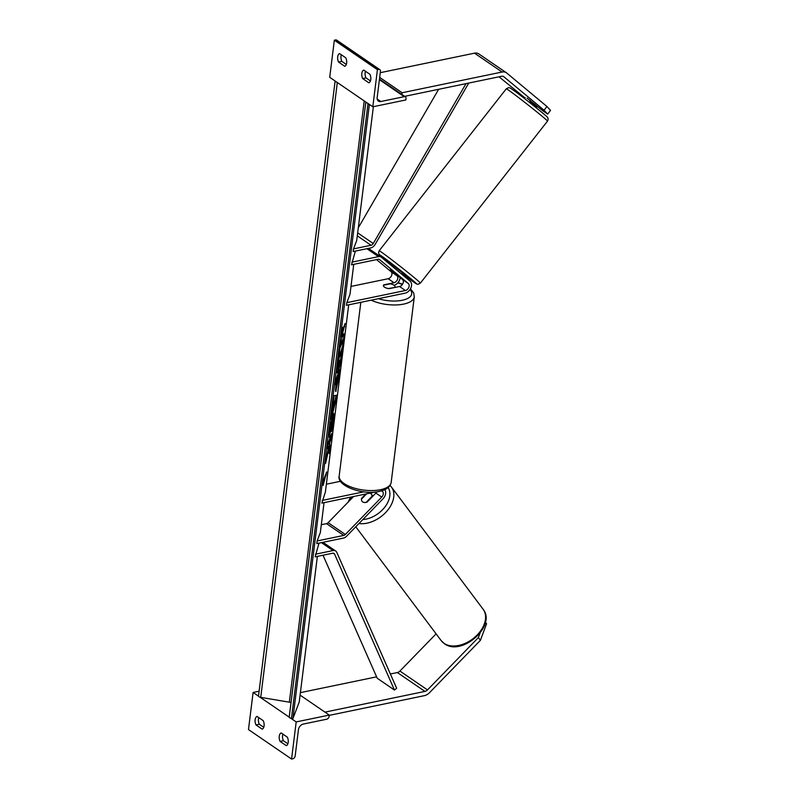 <?xml version="1.0" encoding="UTF-8"?>
<svg xmlns="http://www.w3.org/2000/svg" width="799" height="799" viewBox="0 0 799 799"><rect width="100%" height="100%" fill="white"/><g stroke="black" fill="none" stroke-linecap="round" stroke-linejoin="round"><path stroke-width="1.2" d="M395.525 273.717L390.012 269.942L396.963 275.735A4.125 2.906 -55.6 0 1 397.443 279.64A4.125 2.906 -55.6 0 1 394.027 282.726L383.63 284.883A5.883 2.467 7.1 0 0 383.38 285.453A5.883 2.467 7.1 0 0 389.143 288.659L399.54 286.501A4.125 2.906 124.4 0 0 402.956 283.415A4.125 2.906 124.4 0 0 402.486 279.5L395.525 273.717M400.189 277.593A7.061 4.974 -55.6 0 1 394.067 285.293M351.86 262.152L378.486 256.639A5.883 4.145 124.4 0 1 381.143 257.078A5.883 4.145 124.4 0 1 381.363 257.248L410.117 281.168A7.061 4.974 124.4 0 1 410.916 287.87A7.061 4.974 124.4 0 1 405.073 293.163L346.476 305.298L346.806 302.651L405.403 290.506A4.125 2.906 124.4 0 0 408.808 287.42A4.125 2.906 124.4 0 0 408.339 283.515L379.595 259.595A2.946 2.077 124.4 0 0 379.485 259.505A2.946 2.077 124.4 0 0 378.157 259.285L351.52 264.809L355.385 251.086M350.991 286.422L388.164 278.721A4.125 2.906 124.4 0 0 391.58 275.635A4.125 2.906 124.4 0 0 391.111 271.72L376.559 259.615M346.806 302.651L350.002 294.312L353.737 264.349M338.536 62.052L344.749 66.307A5.883 3.366 -101.7 0 0 346.656 63.001A5.883 3.366 -101.7 0 0 345.797 57.818L339.595 53.573A5.883 3.366 78.3 0 0 338.536 62.052L341.852 61.373L346.317 64.429M368.868 82.806A5.883 3.366 -101.7 0 0 370.776 79.51A5.883 3.366 -101.7 0 0 369.927 74.327L363.725 70.082A5.883 3.366 78.3 0 0 362.666 78.562L368.868 82.806M377.428 69.673L334.342 40.2L329.717 77.313L372.803 106.796L405.882 99.945L406.042 98.617A2.647 1.868 124.4 0 0 405.413 96.869A2.647 1.868 124.4 0 0 404.214 96.669L380.823 101.513A5.293 3.735 -55.6 0 1 378.426 101.113A5.293 3.735 -55.6 0 1 377.168 97.628L380.434 71.371A2.647 1.868 124.4 0 0 379.805 69.633A2.647 1.868 124.4 0 0 378.606 69.433L377.428 69.673L372.803 106.796M341.333 54.761A5.883 3.366 -101.7 0 0 341.852 61.373M365.463 71.271A5.883 3.366 -101.7 0 0 365.972 77.883L370.446 80.939M379.805 69.633L336.729 40.15A2.647 1.868 124.4 0 0 335.53 39.95L334.342 40.2M362.666 78.562L365.972 77.883M395.006 287.131A5.883 2.467 7.1 0 0 395.066 286.911A5.883 2.467 7.1 0 0 390.182 283.835L383.44 285.233A5.883 2.467 7.1 0 0 383.38 285.453A5.883 2.467 7.1 0 0 388.264 288.529L394.976 287.45M527.02 98.077L542.631 110.652L547.685 114.107L544.069 110.222L503.869 76.764A4.704 3.316 124.4 0 0 503.69 76.634A4.704 3.316 124.4 0 0 501.562 76.275L404.654 96.349M544.069 110.222L546.906 106.467L550.521 110.352L547.685 114.107M546.906 106.467L506.706 73.009A9.418 6.632 124.4 0 0 506.356 72.749A9.418 6.632 124.4 0 0 502.092 72.03L402.097 92.754L379.685 77.413M479.13 54.142A9.418 6.632 124.4 0 0 478.781 53.883A9.418 6.632 124.4 0 0 474.516 53.163L380.274 72.689M401.817 95.031L402.097 92.754M524.953 97.907L499.015 76.804M534.551 104.739L537.118 106.876L534.361 104.989M537.118 106.876L537.487 106.377M530.346 100.484L529.867 101.093L534.431 104.889L534.94 104.25M401.627 274.107L402.576 272.888L393.318 265.618L392.579 266.576M394.816 273.178L391.49 270.761M399.4 276.943L390.321 270.012M394.746 273.258L399.31 277.053M525.173 97.618L524.484 98.507M480.049 633.108L478.381 637.582L480.409 640.329L486.571 623.769L485.422 622.211M478.381 637.582L427.495 689.917A4.704 3.316 -55.6 0 1 424.948 691.415L324.953 712.129L300.084 695.11L329.258 715.075L329.098 716.403A2.647 1.868 -55.6 0 1 326.671 719.23L303.28 724.074A5.293 3.735 124.4 0 0 298.436 729.727L295.171 755.974A2.647 1.868 -55.6 0 1 292.744 758.8L291.565 759.05L248.479 729.567L253.103 692.453L259.106 691.205M480.409 640.329L429.522 692.663A9.418 6.632 -55.6 0 1 424.419 695.649L329.218 715.375M436.094 633.847L399.919 671.05A4.704 3.316 -55.6 0 1 397.373 672.548L390.361 673.996M376.599 676.843L300.394 692.633M362.017 501.253A5.883 3.945 143.1 0 1 361.488 499.125L366.651 493.812M369.827 493.153A5.883 3.945 143.1 0 1 370.786 493.582A5.883 3.945 143.1 0 1 371.445 494.211A5.883 3.945 143.1 0 1 371.994 496.359L372.294 496.758M376.788 491.844A4.125 2.906 -55.6 0 1 375.88 493.063L367.071 502.122A5.883 4.055 143.6 0 1 362.696 501.902A5.883 3.945 143.1 0 0 366.222 502.301L366.262 502.361M366.222 502.301L371.994 496.359M255.98 724.923A5.883 3.366 -101.7 0 1 257.038 716.433L263.241 720.678A5.883 3.366 78.3 0 1 264.089 725.862A5.883 3.366 78.3 0 1 262.182 729.167L255.98 724.923L259.285 724.234A5.883 3.366 78.3 0 1 258.766 717.622M280.099 741.432A5.883 3.366 -101.7 0 1 281.158 732.943L287.36 737.187A5.883 3.366 78.3 0 1 288.219 742.371A5.883 3.366 78.3 0 1 286.312 745.677L280.099 741.432L283.415 740.743A5.883 3.366 78.3 0 1 282.896 734.131M291.565 759.05L296.189 721.926L290.766 718.221M289.238 717.172L260.055 697.207M258.526 696.159L253.103 692.453M259.285 724.234L263.75 727.29M287.88 743.799L283.415 740.743M296.189 721.926L329.258 715.075M362.696 501.902A5.883 4.055 143.6 0 1 362.007 501.233A5.883 4.055 143.6 0 1 361.557 498.356L361.847 498.756M381.383 490.926A4.125 2.906 -55.6 0 1 382.292 491.275A4.125 2.906 -55.6 0 1 381.742 497.078L345.358 534.491A2.946 2.077 -55.6 0 1 343.76 535.43L317.133 540.943L320.329 532.603L324.054 502.641M384.828 489.687A7.061 4.974 -55.6 0 1 383.011 498.796L346.616 536.209A5.883 4.145 -55.6 0 1 343.43 538.077L316.803 543.6L317.133 540.943M353.577 496.529L328.119 522.696A2.946 2.077 -55.6 0 1 326.521 523.635L321.308 524.713M348.694 304.838L325.373 492.104L321.847 503.1L375.38 492.004M326.352 484.224L340.534 481.278M322.177 500.444L363.815 491.824M361.557 498.356L365.802 493.992M466.007 83.645L373.253 243.515A2.946 2.077 -55.6 0 1 371.046 245.263L353.508 248.898L356.704 240.549L373.373 106.676M468.743 83.076L375.131 244.424A5.883 4.145 -55.6 0 1 370.716 247.91L353.178 251.545L353.508 248.898M438.641 89.308L358.292 227.815M315.475 554.206L333.023 550.571A5.883 4.145 124.4 0 1 335.68 551.01A5.883 4.145 124.4 0 1 336.779 552.359L396.664 688.289L394.456 690.046L334.571 554.116A2.946 2.077 124.4 0 0 334.022 553.437A2.946 2.077 124.4 0 0 332.684 553.218L315.146 556.853L319.011 543.14M394.456 690.046L377.218 678.251L323.016 555.225M343.54 345.398A19.855 1.858 99.6 0 0 343.8 333.782A19.855 1.858 99.6 0 0 337.448 361.308A19.855 1.858 99.6 0 0 337.188 372.923A19.855 1.858 99.6 0 0 343.54 345.398M336.948 372.634A19.855 1.858 99.6 0 0 342.971 345.298A19.855 1.858 99.6 0 0 343.47 333.972M341.622 336.938L345.128 323.495L342.421 330.576L342.811 327.4L340.813 335.85L341.622 336.938M332.913 414.401C334.002 411.904 334.162 414.002 333.403 420.673L331.525 431.65L332.494 423.001C332.833 419.974 332.724 419.115 332.164 420.434L329.318 437.512L329.667 430.252L333.592 413.313M331.585 420.344L332.554 419.825L331.575 420.364L330.526 424.519M333.722 401.607L334.022 395.725L336.519 395.255L335.82 400.878L331.086 419.305L333.293 401.537M317.363 556.394L299.216 702.101L292.883 718.621L369.388 104.449M337.248 383.72L335.64 390.601L336.219 390.701C335.41 392.539 335.35 390.631 336.049 384.978L336.419 382.072L335.38 384.768L336.119 378.886L339.735 369.448L338.596 378.536L335.74 391.49M329.248 453.582L330.117 446.621L329.558 443.145L331.026 439.31L331.765 433.438L328.149 442.876L327.41 448.748L328.349 446.311L328.489 447.4L325.602 463.3L328.699 449.617L329.248 453.582M323.925 479.06L326.631 471.979L323.136 485.422L322.317 484.334L323.575 479.001M292.883 718.621L291.445 718.371A2.647 1.109 -172.9 0 1 289.218 716.983A2.647 1.109 -172.9 0 1 289.248 716.873L365.832 102.022A2.647 1.109 -172.9 0 0 367.38 103.081M291.016 702.601A5.293 2.217 7.1 0 0 289.338 702.191L260.734 697.367A2.647 1.109 -172.9 0 1 258.516 695.969A2.647 1.109 -172.9 0 1 258.536 695.859L335.121 81.009L258.516 695.969M336.669 82.067A2.647 1.109 -172.9 0 1 335.141 81.029M339.455 348.664L342.861 339.765L343.44 339.865L340.933 357.862L339.845 361.977L338.806 362.616M339.345 349.243L343.44 339.865M339.006 351.081L338.506 355.116L339.086 355.215L339.815 349.323M339.865 354.926L338.227 362.077L337.647 361.977L339.285 354.836L339.865 354.926L340.184 352.349L339.086 355.215M338.227 362.077L337.388 368.878L336.808 368.778L337.647 361.977M339.845 361.977C339.315 363.285 339.126 362.796 339.275 360.509L337.388 368.878M334.272 401.388L333.682 406.122L334.991 401.108L333.652 401.597M333.163 406.032L333.682 406.122M333.692 401.298L334.991 401.108M335.92 395.365L335.24 400.788L335.82 400.878M335.24 400.788L331.645 414.761M336.918 384.918L338.157 377.528L337.198 380.014L336.918 384.918L336.099 384.619M337.198 380.014L336.619 379.924L337.577 377.428L338.157 377.528M336.619 379.924L336.359 382.062M335.68 382.381L336.419 382.072M338.856 371.725L338.137 377.518M332.334 414.301C333.423 411.805 333.582 413.902 332.823 420.584L332.464 423.26M331.915 426.676L331.495 428.933M330.556 428.044L329.987 427.944L329.827 431.59L330.406 431.69M329.827 431.59L329.208 434.866M326.342 457.398L328.119 449.517L328.699 449.617M327.71 446.371L328.349 446.311M328.938 451.355L329.538 446.521L328.988 443.046L330.886 435.715M330.446 439.22L331.026 439.31M328.988 443.046L329.558 443.145M329.538 446.521L330.117 446.621M325.762 474.266L326.242 475.165M323.525 482.246L322.946 482.147L325.662 475.065M322.946 482.147L322.626 484.743M341.123 336.269L344.259 325.782M344.159 326.581L344.729 326.681M341.443 333.662L342.022 333.762M340.314 356.154L341.842 348.024L340.364 356.474M408.339 283.515L402.486 279.5M405.403 290.506L399.54 286.501M378.486 256.639L366.891 248.709M394.027 282.726L388.164 278.721M396.963 275.735L391.111 271.72M378.606 69.433L335.53 39.95M404.214 96.669L379.405 79.69M380.823 101.513L377.188 99.026M391.17 482.446C390.272 486.861 386.346 489.847 379.395 491.405C362.636 495.51 336.329 485.732 339.185 475.964A26.187 10.976 7.1 0 0 352.788 487.65A26.187 10.976 7.1 0 0 380.514 489.697A26.187 10.976 7.1 0 0 391.17 482.446L414.291 296.838A26.187 10.976 -172.9 0 1 403.635 304.099A26.187 10.976 -172.9 0 1 371.195 300.184M378.376 298.696A23.251 9.748 7.1 0 0 402.247 300.264A23.251 9.748 7.1 0 0 410.057 289.478M402.366 284.474A23.251 9.748 7.1 0 0 397.762 282.886M502.092 72.03L474.516 53.163M506.296 88.789L508.524 87.66C510.391 88.329 507.655 86.002 516.024 92.095C528.299 101.074 550.131 118.941 547.445 117.363C548.274 118.402 548.284 119.66 547.505 121.128A26.187 0.749 -141.9 0 0 535.22 110.622A26.187 0.749 -141.9 0 0 512.678 93.133A26.187 0.749 -141.9 0 0 506.296 88.789L379.165 250.776A26.187 0.749 38.1 0 1 385.547 255.111A26.187 0.749 38.1 0 1 408.089 272.599A26.187 0.749 38.1 0 1 420.374 283.116L418.147 284.244C416.269 283.575 419.006 285.902 410.636 279.81L402.187 273.398A23.251 0.659 -141.9 0 0 410.566 279.76A23.251 0.659 -141.9 0 0 411.195 279.051A23.251 0.659 -141.9 0 0 385.328 258.756A23.251 0.659 -141.9 0 0 380.184 255.54A23.251 0.659 -141.9 0 0 392.928 266.127L379.215 254.541L378.526 252.614L379.165 250.776M424.948 691.415L397.373 672.548M427.495 689.917L399.919 671.05M441.178 640.628L444.524 643.784C461.662 656.638 496.788 625.957 483.085 609.198A26.187 17.558 143.1 0 1 475.006 637.063A26.187 17.558 143.1 0 1 444.134 643.415A26.187 17.558 143.1 0 1 441.178 640.628L355.785 526.781M350.052 500.154A23.251 15.581 143.1 0 1 351.81 496.888M358.961 523.525A26.187 17.558 -36.9 0 0 386.626 511.46A26.187 17.558 -36.9 0 0 391.36 486.921L483.085 609.198M388.164 487.62A23.251 15.581 143.1 0 1 384.579 507.425A23.251 15.581 143.1 0 1 362.816 519.55M381.742 497.078L375.88 493.063M343.76 535.43L326.521 523.635M345.358 534.491L328.119 522.696M371.046 245.263L357.283 235.845M373.253 243.515L357.662 232.849M333.023 550.571L321.428 542.641M334.571 554.116L333.193 553.178M291.445 718.371L368.029 103.52M289.338 702.191L364.224 100.924M260.734 697.367L337.318 82.517M336.339 382.721L336.858 382.811M338.047 378.446L338.596 378.536M335.65 390.571L336.229 390.671M332.823 420.584L333.403 420.673M331.575 420.364L332.154 420.464M340.783 351.78L341.363 351.88M381.143 257.078L368.439 248.389M405.413 96.869L379.475 79.121M414.291 296.838L413.712 292.983L410.496 288.749M402.566 284.164L397.982 282.636M378.097 280.809L370.546 282.367M394.996 287.44L395.066 286.911M339.185 475.964L360.818 302.332M506.356 72.749L478.781 53.883M547.505 121.128L420.374 283.116M534.431 104.889L533.742 105.778M350.581 497.148L348.054 502.201M372.893 496.139L371.445 494.211M390.082 485.452L391.36 486.921M335.68 551.01L322.976 542.321M289.218 716.983L365.822 102.012"/></g></svg>
